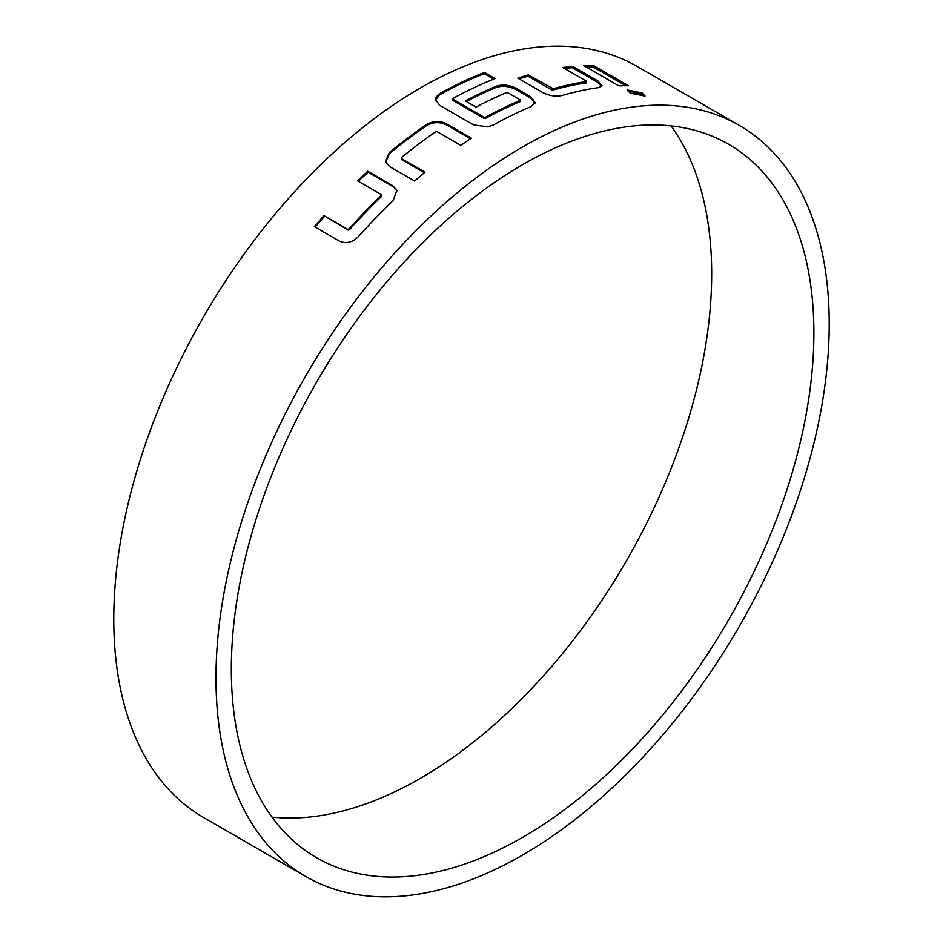 <?xml version="1.0" encoding="UTF-8"?>
<svg xmlns="http://www.w3.org/2000/svg" width="943" height="943" viewBox="0 0 943 943"><rect width="100%" height="100%" fill="white"/><g stroke="black" fill="none" stroke-linecap="round" stroke-linejoin="round"><path stroke-width="1.41" d="M644.423 96.563L641.629 94.276L627.331 90.717M630.148 93.109L645.047 96.033L642.1 92.956L627.236 89.915L630.148 93.109M271.973 817.098A411.938 237.836 120 0 0 420.401 778.34A411.938 237.836 120 0 0 673.467 462.447A411.938 237.836 120 0 0 671.027 125.902M522.599 837.349A411.938 237.836 120 0 0 791.719 474.353A411.938 237.836 120 0 0 728.574 144.255A411.938 237.836 120 0 0 522.599 164.66A411.938 237.836 120 0 0 253.49 527.656A411.938 237.836 120 0 0 316.636 857.753A411.938 237.836 120 0 0 522.599 837.349M389.282 152.542L385.51 161.607L389.542 166.581L414.59 181.032A433.627 250.355 -60 0 1 425.034 172.204L401.435 158.577L401.412 157.587A433.627 250.355 -60 0 1 435.701 131.761L437.128 131.69L460.738 145.316A433.627 250.355 -60 0 1 471.441 138.22L446.393 123.757C439.697 120.563 433.026 120.834 426.389 124.594A433.627 250.355 -60 0 0 389.282 152.542L389.494 153.568A432.177 249.518 -60 0 1 426.484 125.714L426.389 124.594M381.161 194.482L381.196 195.543A433.627 250.355 -60 0 0 348.969 228.949L347.602 229.267L323.991 215.629A433.627 250.355 -60 0 0 314.349 226.65L339.397 241.102C346.022 244.001 352.352 242.504 358.399 236.599A433.627 250.355 -60 0 1 393.278 200.446L396.779 190.356L392.83 185.712L367.794 171.249A433.627 250.355 -60 0 0 357.55 180.856L381.161 194.482L381.196 195.543M522.599 146.955A433.627 250.355 120 0 0 239.322 529.058A433.627 250.355 120 0 0 305.791 876.53A433.627 250.355 120 0 0 522.599 855.053A433.627 250.355 120 0 0 805.876 472.95A433.627 250.355 120 0 0 739.418 125.478A433.627 250.355 120 0 0 522.599 146.955M473.575 124.9L487.837 126.881L493.602 124.877A433.627 250.355 -60 0 1 531.039 106.583L535.082 102.563L530.921 96.858L515.892 88.182C509.196 84.823 502.56 84.21 495.983 86.343A433.627 250.355 -60 0 0 465.347 100.925L476.074 107.125A433.627 250.355 -60 0 1 506.45 92.65L507.876 92.768L520.041 99.781L520.053 100.488A433.627 250.355 -60 0 0 485.48 117.238L484.054 117.227L452.923 99.251L452.923 98.449A433.627 250.355 -60 0 1 495.181 78.599L484.443 72.399A433.627 250.355 -60 0 0 439.591 93.699L436.079 96.999L435.442 99.487L439.591 105.274L473.575 124.9M739.418 125.478L637.209 66.47A433.627 250.355 120 0 0 420.401 87.947A433.627 250.355 120 0 0 137.124 470.05A433.627 250.355 120 0 0 203.582 817.522L305.791 876.53M586.334 81.133L586.381 81.64A433.627 250.355 -60 0 0 553.293 88.76L528.269 74.921A433.627 250.355 -60 0 0 517.813 78.163L542.862 92.614C549.557 95.915 556.146 96.834 562.629 95.361A433.627 250.355 -60 0 1 598.451 87.652L602.058 85.801L597.732 80.815L572.696 66.352A433.627 250.355 -60 0 0 562.723 67.507L586.334 81.133M618.867 85.872A433.627 250.355 -60 0 1 628.498 85.754L593.442 65.515A433.627 250.355 -60 0 0 583.811 65.633L618.867 85.872M625.728 85.742L592.982 66.835L593.442 65.515M585.957 66.87A432.177 249.518 -60 0 1 592.982 66.835M553.293 88.76L553.046 90.056A432.177 249.518 -60 0 1 586.027 82.96L586.381 81.64M553.046 90.056L551.631 89.844L551.879 88.548M551.631 89.844L528.021 76.206L528.269 74.921M519.157 78.929A432.177 249.518 -60 0 1 528.021 76.206M601.705 86.402L597.332 82.124L597.732 80.815M597.332 82.124L572.295 67.672L572.696 66.352M564.503 68.533A432.177 249.518 -60 0 1 572.295 67.672M439.591 93.699L439.579 94.889A432.177 249.518 -60 0 1 484.278 73.66L484.443 72.399M439.579 94.889L435.489 100.111M534.94 103.188L530.744 98.119L530.921 96.858M530.744 98.119L515.715 89.444L515.892 88.182M515.715 89.444C508.961 86.084 502.336 85.459 495.841 87.593L495.983 86.343M466.408 101.538A432.177 249.518 -60 0 1 495.841 87.593M485.48 117.238L485.456 118.441A432.177 249.518 -60 0 1 519.911 101.738L520.053 100.488M485.456 118.441L484.03 118.417L484.054 117.227M484.03 118.417L452.899 100.441L452.923 99.251M452.899 100.441L452.923 98.449M493.778 79.141L484.278 73.66M389.494 153.568L385.652 162.113M424.397 172.746L401.647 159.603L401.435 158.577M470.533 138.81L446.452 124.9L446.393 123.757M446.452 124.9C439.674 121.706 433.026 121.977 426.484 125.714M381.514 196.486A432.177 249.518 -60 0 0 349.393 229.774L348.969 228.949M349.393 229.774L348.038 230.08L347.602 229.267M348.038 230.08L323.991 215.629M315.115 227.086A432.177 249.518 -60 0 1 324.427 216.454M396.932 190.957L392.83 185.712M393.113 186.679L368.076 172.215L367.794 171.249M358.352 181.315A432.177 249.518 -60 0 1 368.076 172.215M642.1 92.956L641.629 94.276"/></g></svg>

